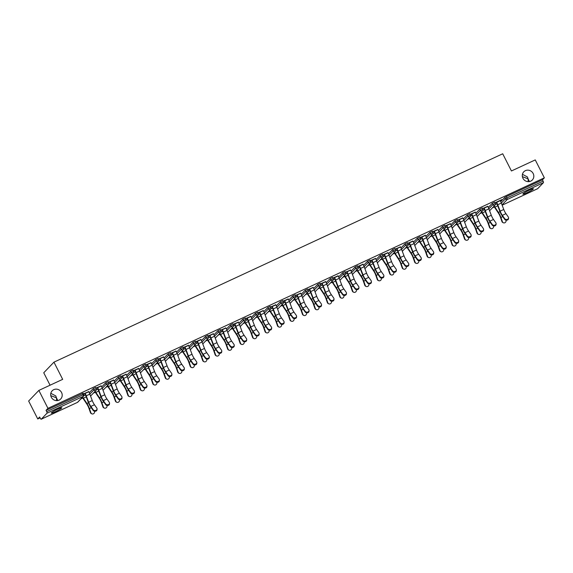 <?xml version="1.0" encoding="UTF-8"?>
<svg xmlns="http://www.w3.org/2000/svg" width="573" height="573" viewBox="0 0 573 573"><rect width="100%" height="100%" fill="white"/><g stroke="black" fill="none" stroke-linecap="round" stroke-linejoin="round"><path stroke-width="0.86" d="M529.416 181.555L528.07 178.833L528.184 181.648M522.941 178.275A5.909 5.601 43.9 0 0 532.317 179.994A5.909 5.601 43.9 0 0 533.169 173.519A5.909 5.601 43.9 0 0 523.794 171.8A5.909 5.601 43.9 0 0 522.941 178.275M57.809 400.548L56.455 397.827L56.569 400.642M51.326 397.268A5.909 5.601 43.9 0 0 60.702 398.987A5.909 5.601 43.9 0 0 61.555 392.519A5.909 5.601 43.9 0 0 52.179 390.793A5.909 5.601 43.9 0 0 51.326 397.268M50.775 395.649L56.455 397.827L55.81 395.95L50.825 393.307M522.39 176.656L528.07 178.833L527.425 176.957L522.44 174.314M55.223 411.794A5.909 0.652 153.1 0 0 61.798 407.761A5.909 0.652 153.1 0 0 57.837 409.079A5.909 0.652 153.1 0 0 51.255 413.112A5.909 0.652 153.1 0 0 55.223 411.794M526.838 192.8A5.909 0.652 153.1 0 0 533.413 188.768A5.909 0.652 153.1 0 0 529.452 190.078A5.909 0.652 153.1 0 0 522.87 194.118A5.909 0.652 153.1 0 0 526.838 192.8M50.059 385.214L43.749 372.772L53.955 362.157L502.707 153.779L511.431 170.969L535.254 159.91L544.35 177.838L542.438 179.829L506.231 196.639L506.897 197.95L543.104 181.14L542.438 179.829M37.746 418.956L39.659 416.972L40.318 418.283A1.382 0.415 -114.9 0 0 41.213 419.221A1.382 0.415 -114.9 0 0 41.249 419.192L47.029 413.183A1.382 0.415 -114.9 0 0 46.714 411.636L46.048 410.325L47.953 408.341L38.857 390.414L28.65 401.028L37.746 418.956L40.11 417.86M80.908 398.915L82.834 398.02M93.378 393.128L95.304 392.233M105.847 387.341L107.774 386.438M118.317 381.546L120.244 380.651M130.787 375.759L132.714 374.864M143.257 369.965L145.184 369.069M155.727 364.177L157.654 363.282M168.197 358.383L170.124 357.488M180.667 352.596L182.594 351.7M193.137 346.808L195.064 345.913M205.607 341.014L207.533 340.118M218.069 335.226L220.003 334.331M230.539 329.432L232.473 328.537M243.009 323.645L244.943 322.749M255.479 317.85L257.413 316.955M267.949 312.063L269.883 311.168M280.419 306.276L282.353 305.38M292.889 300.481L294.823 299.586M305.359 294.694L307.293 293.799M317.829 288.899L319.763 288.004M330.299 283.112L332.233 282.217M342.769 277.318L344.702 276.422M355.239 271.53L357.172 270.635M367.708 265.743L369.642 264.848M380.178 259.949L382.112 259.053M392.648 254.161L394.582 253.266M405.118 248.367L407.052 247.472M417.588 242.58L419.522 241.684M430.058 236.792L431.992 235.89M442.528 230.998L444.462 230.102M454.998 225.21L456.932 224.315M467.468 219.416L469.402 218.521M479.938 213.629L481.864 212.733M492.408 207.834L494.334 206.939M543.104 181.14A1.382 0.415 65.1 0 1 543.419 182.68L537.646 188.696A1.382 0.415 65.1 0 1 537.603 188.725A1.382 0.415 65.1 0 1 537.56 188.732M38.857 390.414L62.679 379.347L53.955 362.157M47.953 408.341L544.35 177.838M495.022 202.785L501.833 199.626M495.086 202.906L496.612 202.197M500.208 200.529L501.891 199.748M89.245 392.727L93.22 388.594L95.619 387.484M46.048 410.325L83.149 393.271M500.752 201.646L504.727 197.513L506.231 196.639M101.177 385.822L95.992 388.071M96.056 388.2L97.582 387.491M114.185 381.152L118.16 377.02L120.559 375.902M126.117 374.241L120.932 376.497M120.996 376.619L122.522 375.909M139.124 369.571L143.1 365.438L145.499 364.321M151.057 362.659L145.871 364.915M145.936 365.037L147.462 364.328M164.064 357.989L168.039 353.856L170.439 352.739M175.997 351.077L170.811 353.333M170.876 353.455L172.401 352.746M189.004 346.407L192.979 342.274L195.379 341.164M200.937 339.495L195.751 341.752M195.816 341.873L197.341 341.164M213.944 334.825L217.919 330.693L220.319 329.582M225.877 327.914L220.691 330.17M220.755 330.292L222.281 329.59M238.884 323.244L242.859 319.111L245.258 318.001M250.816 316.339L245.631 318.588M245.695 318.717L247.221 318.008M263.824 311.662L267.799 307.529L270.198 306.419M275.756 304.757L270.571 307.013M270.635 307.135L272.161 306.426M288.763 300.087L292.739 295.954L295.138 294.837M300.696 293.175L295.51 295.432M295.575 295.553L297.093 294.844M313.703 288.506L317.678 284.373L320.078 283.255M325.636 281.594L320.45 283.85M320.508 283.972L322.033 283.263M338.643 276.924L342.618 272.791L345.018 271.674M350.576 270.012L345.39 272.268M345.447 272.39L346.973 271.681M363.583 265.342L367.558 261.209L369.957 260.099M375.516 258.43L370.33 260.686M370.387 260.808L371.913 260.106M388.523 253.76L392.498 249.627L394.897 248.517M400.455 246.848L395.27 249.105M395.327 249.234L396.853 248.524M413.462 242.178L417.438 238.046L419.837 236.936M425.395 235.274L420.21 237.523M420.267 237.652L421.792 236.943M438.402 230.604L442.377 226.464L444.777 225.354M450.328 223.692L445.149 225.948M445.207 226.07L446.732 225.361M463.342 219.022L467.317 214.889L469.717 213.772M475.268 212.11L470.089 214.366M470.147 214.488L471.672 213.779M488.282 207.44L492.257 203.308L494.657 202.19M487.738 206.316L482.559 208.572M482.616 208.701L484.142 207.992M475.812 213.228L479.787 209.095L482.187 207.985M462.798 217.898L457.619 220.154M457.677 220.276L459.202 219.574M450.872 224.809L454.847 220.677L457.247 219.566M437.865 229.479L432.679 231.736M432.737 231.857L434.262 231.148M425.932 236.391L429.908 232.258L432.307 231.141M412.925 241.061L407.74 243.317M407.797 243.439L409.323 242.73M400.993 247.973L404.968 243.84L407.367 242.723M387.985 252.643L382.8 254.899M382.857 255.021L384.383 254.312M376.053 259.555L380.028 255.422L382.427 254.305M363.046 264.225L357.86 266.481M357.917 266.603L359.443 265.893M351.113 271.136L355.088 266.997L357.488 265.886M338.106 275.806L332.92 278.055M332.977 278.184L334.503 277.475M326.173 282.711L330.148 278.578L332.548 277.468M313.166 287.381L307.98 289.637M308.045 289.766L309.563 289.057M301.233 294.293L305.208 290.16L307.608 289.05M288.226 298.963L283.041 301.219M283.105 301.341L284.623 300.632M276.293 305.875L280.269 301.742L282.668 300.632M263.286 310.545L258.101 312.801M258.165 312.922L259.691 312.213M251.354 317.456L255.329 313.324L257.728 312.206M238.347 322.126L233.161 324.382M233.225 324.504L234.751 323.795M226.414 329.038L230.389 324.905L232.788 323.788M213.407 333.708L208.221 335.964M208.286 336.086L209.811 335.377M201.474 340.62L205.449 336.487L207.849 335.37M188.467 345.29L183.281 347.539M183.346 347.668L184.871 346.959M176.534 352.194L180.509 348.062L182.909 346.952M163.527 356.872L158.341 359.121M158.406 359.25L159.931 358.54M151.594 363.776L155.57 359.643L157.969 358.533M138.587 368.446L133.402 370.702M133.466 370.824L134.992 370.122M126.654 375.358L130.63 371.225L133.029 370.115M113.647 380.028L108.462 382.284M108.526 382.406L110.052 381.697M101.715 386.94L105.69 382.807L108.089 381.69M88.708 391.61L83.522 393.866M83.586 393.988L85.112 393.279M508.566 217.847L508.552 218.549A2.077 1.69 -178.9 0 1 506.998 220.147A2.077 1.69 -178.9 0 1 504.677 219.344L504.691 218.642A2.077 1.69 1.1 0 0 507.012 219.452A2.077 1.69 1.1 0 0 508.566 217.847A2.077 1.69 1.1 0 0 508.287 216.974L505.945 213.665A6.188 1.855 65.1 0 1 504.648 211.487A6.188 1.855 65.1 0 1 503.76 209.482L501.332 203.057A7.392 2.213 -114.9 0 0 500.279 200.657L500.15 200.407M504.691 218.642L502.349 215.341A6.188 1.855 65.1 0 1 501.053 213.163A6.188 1.855 65.1 0 1 500.165 211.151L497.736 204.726A7.392 2.213 -114.9 0 0 496.676 202.326L496.547 202.076M496.282 202.355L496.411 202.606A6.188 1.855 65.1 0 1 497.3 204.611L499.728 211.036A7.392 2.213 -114.9 0 0 500.788 213.435A7.392 2.213 -114.9 0 0 502.335 216.035L504.677 219.344M494.205 205.965A6.188 1.855 -114.9 0 0 494.9 207.111L498.417 212.397A7.392 2.213 65.1 0 1 499.685 214.581A7.392 2.213 65.1 0 1 500.931 217.496L502.399 221.708A2.077 1.884 112.9 0 0 503.395 222.79L502.922 222.589A2.077 1.884 -67.1 0 1 501.934 221.515L500.465 217.303A6.188 1.855 -114.9 0 0 499.42 214.861A6.188 1.855 -114.9 0 0 498.36 213.034L494.843 207.741A7.392 2.213 65.1 0 1 493.94 206.244M503.395 222.79A2.077 1.884 112.9 0 0 506.038 220.154M496.096 223.642L496.082 224.337A2.077 1.69 -178.9 0 1 494.528 225.934A2.077 1.69 -178.9 0 1 492.207 225.132L492.221 224.437A2.077 1.69 1.1 0 0 494.542 225.239A2.077 1.69 1.1 0 0 496.096 223.642A2.077 1.69 1.1 0 0 495.817 222.761L493.475 219.459A6.188 1.855 65.1 0 1 492.178 217.282A6.188 1.855 65.1 0 1 491.29 215.269L488.862 208.844A7.392 2.213 -114.9 0 0 487.809 206.445L487.68 206.194M492.221 224.437L489.879 221.128A6.188 1.855 65.1 0 1 488.583 218.95A6.188 1.855 65.1 0 1 487.695 216.945L485.267 210.513A7.392 2.213 -114.9 0 0 484.206 208.121L484.078 207.863M483.813 208.142L483.941 208.393A6.188 1.855 65.1 0 1 484.83 210.406L487.258 216.83A7.392 2.213 -114.9 0 0 488.318 219.23A7.392 2.213 -114.9 0 0 489.865 221.823L492.207 225.132M483.626 229.429L483.619 230.131A2.077 1.69 -178.9 0 1 482.058 231.728A2.077 1.69 -178.9 0 1 479.737 230.926L479.751 230.224A2.077 1.69 1.1 0 0 482.072 231.026A2.077 1.69 1.1 0 0 483.626 229.429A2.077 1.69 1.1 0 0 483.347 228.555L481.005 225.246A6.188 1.855 65.1 0 1 479.708 223.069A6.188 1.855 65.1 0 1 478.82 221.063L476.392 214.639A7.392 2.213 -114.9 0 0 475.339 212.239L475.21 211.989M479.751 230.224L477.409 226.915A6.188 1.855 65.1 0 1 476.113 224.745A6.188 1.855 65.1 0 1 475.225 222.732L472.797 216.308A7.392 2.213 -114.9 0 0 471.737 213.908L471.608 213.657M471.343 213.93L471.472 214.187A6.188 1.855 65.1 0 1 472.36 216.193L474.788 222.618A7.392 2.213 -114.9 0 0 475.848 225.017A7.392 2.213 -114.9 0 0 477.395 227.617L479.737 230.926M471.156 235.224L471.149 235.918A2.077 1.69 -178.9 0 1 469.588 237.516A2.077 1.69 -178.9 0 1 467.267 236.713L467.281 236.019A2.077 1.69 1.1 0 0 469.602 236.821A2.077 1.69 1.1 0 0 471.156 235.224A2.077 1.69 1.1 0 0 470.877 234.343L468.535 231.041A6.188 1.855 65.1 0 1 467.239 228.863A6.188 1.855 65.1 0 1 466.35 226.851L463.922 220.426A7.392 2.213 -114.9 0 0 462.869 218.026L462.74 217.776M467.281 236.019L464.939 232.71A6.188 1.855 65.1 0 1 463.643 230.532A6.188 1.855 65.1 0 1 462.755 228.527L460.327 222.095A7.392 2.213 -114.9 0 0 459.267 219.695L459.145 219.445M458.873 219.724L459.002 219.975A6.188 1.855 65.1 0 1 459.89 221.98L462.318 228.412A7.392 2.213 -114.9 0 0 463.378 230.804A7.392 2.213 -114.9 0 0 464.925 233.404L467.267 236.713M458.687 241.011L458.679 241.706A2.077 1.69 -178.9 0 1 457.118 243.31A2.077 1.69 -178.9 0 1 454.797 242.501L454.812 241.806A2.077 1.69 1.1 0 0 457.132 242.608A2.077 1.69 1.1 0 0 458.687 241.011A2.077 1.69 1.1 0 0 458.407 240.137L456.065 236.828A6.188 1.855 65.1 0 1 454.769 234.651A6.188 1.855 65.1 0 1 453.88 232.645L451.452 226.213A7.392 2.213 -114.9 0 0 450.399 223.821L450.271 223.563M454.812 241.806L452.469 238.497A6.188 1.855 65.1 0 1 451.173 236.32A6.188 1.855 65.1 0 1 450.285 234.314L447.857 227.889A7.392 2.213 -114.9 0 0 446.797 225.49L446.675 225.239M446.403 225.511L446.532 225.762A6.188 1.855 65.1 0 1 447.42 227.775L449.848 234.199A7.392 2.213 -114.9 0 0 450.908 236.599A7.392 2.213 -114.9 0 0 452.455 239.199L454.797 242.501M446.217 246.798L446.209 247.5A2.077 1.69 -178.9 0 1 444.648 249.097A2.077 1.69 -178.9 0 1 442.327 248.295L442.342 247.593A2.077 1.69 1.1 0 0 444.662 248.403A2.077 1.69 1.1 0 0 446.217 246.798A2.077 1.69 1.1 0 0 445.937 245.924L443.595 242.615A6.188 1.855 65.1 0 1 442.299 240.445A6.188 1.855 65.1 0 1 441.411 238.432L438.982 232.008A7.392 2.213 -114.9 0 0 437.93 229.608L437.801 229.358M442.342 247.593L440 244.291A6.188 1.855 65.1 0 1 438.703 242.114A6.188 1.855 65.1 0 1 437.815 240.101L435.387 233.677A7.392 2.213 -114.9 0 0 434.327 231.277L434.205 231.026M433.933 231.306L434.062 231.556A6.188 1.855 65.1 0 1 434.95 233.562L437.378 239.994A7.392 2.213 -114.9 0 0 438.438 242.386A7.392 2.213 -114.9 0 0 439.985 244.986L442.327 248.295M481.735 211.759A6.188 1.855 -114.9 0 0 482.43 212.898L485.947 218.191A7.392 2.213 65.1 0 1 487.215 220.376A7.392 2.213 65.1 0 1 488.461 223.291L489.929 227.502A2.077 1.884 112.9 0 0 490.925 228.577L490.452 228.383A2.077 1.884 -67.1 0 1 489.464 227.302L487.995 223.09A6.188 1.855 -114.9 0 0 486.95 220.648A6.188 1.855 -114.9 0 0 485.89 218.822L482.373 213.528A7.392 2.213 65.1 0 1 481.47 212.039M490.925 228.577A2.077 1.884 112.9 0 0 493.568 225.948M469.266 217.547A6.188 1.855 -114.9 0 0 469.96 218.685L473.477 223.979A7.392 2.213 65.1 0 1 474.745 226.163A7.392 2.213 65.1 0 1 475.991 229.078L477.459 233.29A2.077 1.884 112.9 0 0 478.455 234.371L477.982 234.171A2.077 1.884 -67.1 0 1 476.994 233.096L475.526 228.885A6.188 1.855 -114.9 0 0 474.48 226.442A6.188 1.855 -114.9 0 0 473.42 224.609L469.903 219.323A7.392 2.213 65.1 0 1 469 217.826M478.455 234.371A2.077 1.884 112.9 0 0 481.098 231.736M456.796 223.341A6.188 1.855 -114.9 0 0 457.49 224.48L461.007 229.773A7.392 2.213 65.1 0 1 462.275 231.958A7.392 2.213 65.1 0 1 463.521 234.873L464.997 239.084A2.077 1.884 112.9 0 0 465.985 240.159L465.512 239.965A2.077 1.884 -67.1 0 1 464.524 238.884L463.056 234.672A6.188 1.855 -114.9 0 0 462.01 232.23A6.188 1.855 -114.9 0 0 460.95 230.403L457.433 225.11A7.392 2.213 65.1 0 1 456.531 223.613M465.985 240.159A2.077 1.884 112.9 0 0 468.628 237.53M444.326 229.128A6.188 1.855 -114.9 0 0 445.02 230.267L448.537 235.56A7.392 2.213 65.1 0 1 449.805 237.745A7.392 2.213 65.1 0 1 451.051 240.66L452.527 244.872A2.077 1.884 112.9 0 0 453.515 245.953L453.042 245.753A2.077 1.884 -67.1 0 1 452.054 244.671L450.586 240.459A6.188 1.855 -114.9 0 0 449.54 238.024A6.188 1.855 -114.9 0 0 448.48 236.191L444.963 230.898A7.392 2.213 65.1 0 1 444.061 229.408M453.515 245.953A2.077 1.884 112.9 0 0 456.158 243.317M431.856 234.916A6.188 1.855 -114.9 0 0 432.551 236.062L436.067 241.355A7.392 2.213 65.1 0 1 437.335 243.532A7.392 2.213 65.1 0 1 438.581 246.447L440.057 250.659A2.077 1.884 112.9 0 0 441.045 251.74L440.573 251.547A2.077 1.884 -67.1 0 1 439.584 250.465L438.116 246.254A6.188 1.855 -114.9 0 0 437.07 243.811A6.188 1.855 -114.9 0 0 436.01 241.985L432.493 236.692A7.392 2.213 65.1 0 1 431.591 235.195M441.045 251.74A2.077 1.884 112.9 0 0 443.688 249.112M433.747 252.593L433.74 253.287A2.077 1.69 -178.9 0 1 432.185 254.892A2.077 1.69 -178.9 0 1 429.857 254.083L429.872 253.388A2.077 1.69 1.1 0 0 432.192 254.19A2.077 1.69 1.1 0 0 433.747 252.593A2.077 1.69 1.1 0 0 433.467 251.719L431.125 248.41A6.188 1.855 65.1 0 1 429.829 246.232A6.188 1.855 65.1 0 1 428.941 244.227L426.513 237.795A7.392 2.213 -114.9 0 0 425.46 235.403L425.331 235.145M429.872 253.388L427.53 250.079A6.188 1.855 65.1 0 1 426.233 247.901A6.188 1.855 65.1 0 1 425.345 245.896L422.917 239.471A7.392 2.213 -114.9 0 0 421.857 237.072L421.735 236.821M421.463 237.093L421.592 237.344A6.188 1.855 65.1 0 1 422.48 239.356L424.908 245.781A7.392 2.213 -114.9 0 0 425.968 248.181A7.392 2.213 -114.9 0 0 427.515 250.781L429.857 254.083M419.386 240.71A6.188 1.855 -114.9 0 0 420.081 241.849L423.597 247.142A7.392 2.213 65.1 0 1 424.865 249.327A7.392 2.213 65.1 0 1 426.111 252.242L427.587 256.453A2.077 1.884 112.9 0 0 428.575 257.535L428.103 257.334A2.077 1.884 -67.1 0 1 427.114 256.253L425.646 252.041A6.188 1.855 -114.9 0 0 424.6 249.599A6.188 1.855 -114.9 0 0 423.54 247.772L420.023 242.479A7.392 2.213 65.1 0 1 419.121 240.989M428.575 257.535A2.077 1.884 112.9 0 0 431.218 254.899M421.277 258.38L421.27 259.082A2.077 1.69 -178.9 0 1 419.715 260.679A2.077 1.69 -178.9 0 1 417.388 259.877L417.402 259.175A2.077 1.69 1.1 0 0 419.723 259.984A2.077 1.69 1.1 0 0 421.277 258.38A2.077 1.69 1.1 0 0 420.997 257.506L418.655 254.197A6.188 1.855 65.1 0 1 417.359 252.02A6.188 1.855 65.1 0 1 416.471 250.014L414.043 243.589A7.392 2.213 -114.9 0 0 412.99 241.19L412.861 240.939M417.402 259.175L415.06 255.873A6.188 1.855 65.1 0 1 413.763 253.696A6.188 1.855 65.1 0 1 412.875 251.683L410.447 245.258A7.392 2.213 -114.9 0 0 409.387 242.859L409.265 242.608M409 242.888L409.122 243.138A6.188 1.855 65.1 0 1 410.01 245.144L412.438 251.568A7.392 2.213 -114.9 0 0 413.498 253.968A7.392 2.213 -114.9 0 0 415.045 256.568L417.388 259.877M406.916 246.497A6.188 1.855 -114.9 0 0 407.611 247.643L411.128 252.929A7.392 2.213 65.1 0 1 412.395 255.114A7.392 2.213 65.1 0 1 413.642 258.029L415.117 262.241A2.077 1.884 112.9 0 0 416.105 263.322L415.64 263.122A2.077 1.884 -67.1 0 1 414.644 262.047L413.176 257.836A6.188 1.855 -114.9 0 0 412.13 255.393A6.188 1.855 -114.9 0 0 411.07 253.567L407.553 248.274A7.392 2.213 65.1 0 1 406.651 246.777M416.105 263.322A2.077 1.884 112.9 0 0 418.748 260.686M408.807 264.174L408.8 264.869A2.077 1.69 -178.9 0 1 407.245 266.466A2.077 1.69 -178.9 0 1 404.918 265.664L404.932 264.97A2.077 1.69 1.1 0 0 407.253 265.772A2.077 1.69 1.1 0 0 408.807 264.174A2.077 1.69 1.1 0 0 408.528 263.294L406.185 259.992A6.188 1.855 65.1 0 1 404.889 257.814A6.188 1.855 65.1 0 1 404.001 255.802L401.58 249.377A7.392 2.213 -114.9 0 0 400.52 246.977L400.391 246.727M404.932 264.97L402.59 261.66A6.188 1.855 65.1 0 1 401.293 259.483A6.188 1.855 65.1 0 1 400.405 257.478L397.977 251.046A7.392 2.213 -114.9 0 0 396.917 248.653L396.795 248.396M396.53 248.675L396.652 248.926A6.188 1.855 65.1 0 1 397.54 250.938L399.968 257.363A7.392 2.213 -114.9 0 0 401.028 259.762A7.392 2.213 -114.9 0 0 402.575 262.355L404.918 265.664M394.446 252.292A6.188 1.855 -114.9 0 0 395.141 253.431L398.658 258.724A7.392 2.213 65.1 0 1 399.925 260.908A7.392 2.213 65.1 0 1 401.172 263.824L402.647 268.035A2.077 1.884 112.9 0 0 403.636 269.109L403.17 268.916A2.077 1.884 -67.1 0 1 402.174 267.835L400.706 263.623A6.188 1.855 -114.9 0 0 399.66 261.181A6.188 1.855 -114.9 0 0 398.6 259.354L395.084 254.061A7.392 2.213 65.1 0 1 394.181 252.571M403.636 269.109A2.077 1.884 112.9 0 0 406.278 266.481M396.344 269.962L396.33 270.664A2.077 1.69 -178.9 0 1 394.776 272.261A2.077 1.69 -178.9 0 1 392.448 271.459L392.462 270.757A2.077 1.69 1.1 0 0 394.783 271.559A2.077 1.69 1.1 0 0 396.344 269.962A2.077 1.69 1.1 0 0 396.065 269.088L393.715 265.779A6.188 1.855 65.1 0 1 392.419 263.601A6.188 1.855 65.1 0 1 391.531 261.596L389.11 255.171A7.392 2.213 -114.9 0 0 388.05 252.772L387.921 252.521M392.462 270.757L390.12 267.448A6.188 1.855 65.1 0 1 388.823 265.27A6.188 1.855 65.1 0 1 387.935 263.265L385.507 256.84A7.392 2.213 -114.9 0 0 384.447 254.441L384.325 254.19M384.06 254.462L384.182 254.72A6.188 1.855 65.1 0 1 385.07 256.725L387.498 263.15A7.392 2.213 -114.9 0 0 388.558 265.55A7.392 2.213 -114.9 0 0 390.106 268.15L392.448 271.459M381.976 258.079A6.188 1.855 -114.9 0 0 382.671 259.218L386.188 264.511A7.392 2.213 65.1 0 1 387.455 266.696A7.392 2.213 65.1 0 1 388.702 269.611L390.177 273.822A2.077 1.884 112.9 0 0 391.166 274.904L390.7 274.703A2.077 1.884 -67.1 0 1 389.704 273.629L388.236 269.41A6.188 1.855 -114.9 0 0 387.19 266.975A6.188 1.855 -114.9 0 0 386.13 265.141L382.614 259.856A7.392 2.213 65.1 0 1 381.711 258.359M391.166 274.904A2.077 1.884 112.9 0 0 393.809 272.268M383.874 275.756L383.86 276.451A2.077 1.69 -178.9 0 1 382.306 278.048A2.077 1.69 -178.9 0 1 379.978 277.246L379.992 276.544A2.077 1.69 1.1 0 0 382.313 277.353A2.077 1.69 1.1 0 0 383.874 275.756A2.077 1.69 1.1 0 0 383.595 274.875L381.246 271.573A6.188 1.855 65.1 0 1 379.949 269.396A6.188 1.855 65.1 0 1 379.061 267.383L376.64 260.959A7.392 2.213 -114.9 0 0 375.58 258.559L375.451 258.308M379.992 276.544L377.65 273.242A6.188 1.855 65.1 0 1 376.354 271.065A6.188 1.855 65.1 0 1 375.465 269.059L373.037 262.627A7.392 2.213 -114.9 0 0 371.977 260.228L371.856 259.977M371.591 260.257L371.712 260.507A6.188 1.855 65.1 0 1 372.6 262.513L375.029 268.945A7.392 2.213 -114.9 0 0 376.089 271.337A7.392 2.213 -114.9 0 0 377.636 273.937L379.978 277.246M369.506 263.874A6.188 1.855 -114.9 0 0 370.201 265.013L373.718 270.306A7.392 2.213 65.1 0 1 374.986 272.49A7.392 2.213 65.1 0 1 376.232 275.398L377.707 279.617A2.077 1.884 112.9 0 0 378.696 280.691L378.23 280.498A2.077 1.884 -67.1 0 1 377.235 279.416L375.766 275.205A6.188 1.855 -114.9 0 0 374.721 272.762A6.188 1.855 -114.9 0 0 373.66 270.936L370.144 265.643A7.392 2.213 65.1 0 1 369.241 264.146M378.696 280.691A2.077 1.884 112.9 0 0 381.339 278.063M371.404 281.544L371.39 282.238A2.077 1.69 -178.9 0 1 369.836 283.843A2.077 1.69 -178.9 0 1 367.508 283.033L367.522 282.339A2.077 1.69 1.1 0 0 369.843 283.141A2.077 1.69 1.1 0 0 371.404 281.544A2.077 1.69 1.1 0 0 371.125 280.67L368.783 277.361A6.188 1.855 65.1 0 1 367.479 275.183A6.188 1.855 65.1 0 1 366.591 273.178L364.17 266.746A7.392 2.213 -114.9 0 0 363.11 264.354L362.981 264.096M367.522 282.339L365.18 279.03A6.188 1.855 65.1 0 1 363.884 276.852A6.188 1.855 65.1 0 1 362.996 274.847L360.567 268.422A7.392 2.213 -114.9 0 0 359.507 266.022L359.386 265.772M359.121 266.044L359.242 266.295A6.188 1.855 65.1 0 1 360.131 268.307L362.559 274.732A7.392 2.213 -114.9 0 0 363.619 277.131A7.392 2.213 -114.9 0 0 365.166 279.731L367.508 283.033M357.036 269.661A6.188 1.855 -114.9 0 0 357.731 270.8L361.248 276.093A7.392 2.213 65.1 0 1 362.516 278.277A7.392 2.213 65.1 0 1 363.762 281.193L365.237 285.404A2.077 1.884 112.9 0 0 366.226 286.486L365.76 286.285A2.077 1.884 -67.1 0 1 364.765 285.204L363.296 280.992A6.188 1.855 -114.9 0 0 362.251 278.557A6.188 1.855 -114.9 0 0 361.191 276.723L357.674 271.43A7.392 2.213 65.1 0 1 356.771 269.94M366.226 286.486A2.077 1.884 112.9 0 0 368.869 283.85M358.934 287.331L358.92 288.033A2.077 1.69 -178.9 0 1 357.366 289.63A2.077 1.69 -178.9 0 1 355.038 288.828L355.052 288.126A2.077 1.69 1.1 0 0 357.373 288.935A2.077 1.69 1.1 0 0 358.934 287.331A2.077 1.69 1.1 0 0 358.655 286.457L356.313 283.148A6.188 1.855 65.1 0 1 355.009 280.978A6.188 1.855 65.1 0 1 354.121 278.965L351.7 272.54A7.392 2.213 -114.9 0 0 350.64 270.141L350.511 269.89M355.052 288.126L352.71 284.824A6.188 1.855 65.1 0 1 351.414 282.647A6.188 1.855 65.1 0 1 350.526 280.634L348.098 274.209A7.392 2.213 -114.9 0 0 347.045 271.81L346.916 271.559M346.651 271.838L346.772 272.089A6.188 1.855 65.1 0 1 347.661 274.095L350.089 280.526A7.392 2.213 -114.9 0 0 351.149 282.919A7.392 2.213 -114.9 0 0 352.696 285.519L355.038 288.828M344.566 275.448A6.188 1.855 -114.9 0 0 345.261 276.594L348.778 281.887A7.392 2.213 65.1 0 1 350.046 284.065A7.392 2.213 65.1 0 1 351.292 286.98L352.767 291.191A2.077 1.884 112.9 0 0 353.756 292.273L353.29 292.08A2.077 1.884 -67.1 0 1 352.295 290.998L350.826 286.786A6.188 1.855 -114.9 0 0 349.781 284.344A6.188 1.855 -114.9 0 0 348.721 282.518L345.204 277.225A7.392 2.213 65.1 0 1 344.301 275.728M353.756 292.273A2.077 1.884 112.9 0 0 356.399 289.644M346.464 293.125L346.45 293.82A2.077 1.69 -178.9 0 1 344.896 295.424A2.077 1.69 -178.9 0 1 342.568 294.615L342.582 293.92A2.077 1.69 1.1 0 0 344.91 294.723A2.077 1.69 1.1 0 0 346.464 293.125A2.077 1.69 1.1 0 0 346.185 292.251L343.843 288.942A6.188 1.855 65.1 0 1 342.539 286.765A6.188 1.855 65.1 0 1 341.651 284.76L339.23 278.328A7.392 2.213 -114.9 0 0 338.17 275.935L338.041 275.677M342.582 293.92L340.24 290.611A6.188 1.855 65.1 0 1 338.944 288.434A6.188 1.855 65.1 0 1 338.056 286.428L335.628 280.004A7.392 2.213 -114.9 0 0 334.575 277.604L334.446 277.353M334.181 277.626L334.303 277.876A6.188 1.855 65.1 0 1 335.191 279.889L337.619 286.314A7.392 2.213 -114.9 0 0 338.679 288.713A7.392 2.213 -114.9 0 0 340.226 291.313L342.568 294.615M332.096 281.243A6.188 1.855 -114.9 0 0 332.791 282.382L336.308 287.675A7.392 2.213 65.1 0 1 337.576 289.859A7.392 2.213 65.1 0 1 338.822 292.774L340.298 296.986A2.077 1.884 112.9 0 0 341.286 298.067L340.82 297.867A2.077 1.884 -67.1 0 1 339.825 296.785L338.356 292.574A6.188 1.855 -114.9 0 0 337.311 290.131A6.188 1.855 -114.9 0 0 336.251 288.305L332.734 283.012A7.392 2.213 65.1 0 1 331.831 281.522M341.286 298.067A2.077 1.884 112.9 0 0 343.929 295.432M333.995 298.913L333.98 299.615A2.077 1.69 -178.9 0 1 332.426 301.212A2.077 1.69 -178.9 0 1 330.098 300.41L330.112 299.708A2.077 1.69 1.1 0 0 332.44 300.51A2.077 1.69 1.1 0 0 333.995 298.913A2.077 1.69 1.1 0 0 333.715 298.039L331.373 294.73A6.188 1.855 65.1 0 1 330.069 292.552A6.188 1.855 65.1 0 1 329.181 290.547L326.76 284.122A7.392 2.213 -114.9 0 0 325.7 281.723L325.571 281.472M330.112 299.708L327.77 296.399A6.188 1.855 65.1 0 1 326.474 294.228A6.188 1.855 65.1 0 1 325.586 292.216L323.158 285.791A7.392 2.213 -114.9 0 0 322.105 283.391L321.976 283.141M321.711 283.413L321.833 283.671A6.188 1.855 65.1 0 1 322.721 285.676L325.149 292.101A7.392 2.213 -114.9 0 0 326.209 294.501A7.392 2.213 -114.9 0 0 327.756 297.101L330.098 300.41M319.627 287.03A6.188 1.855 -114.9 0 0 320.321 288.176L323.838 293.462A7.392 2.213 65.1 0 1 325.106 295.647A7.392 2.213 65.1 0 1 326.352 298.562L327.828 302.773A2.077 1.884 112.9 0 0 328.816 303.855L328.35 303.654A2.077 1.884 -67.1 0 1 327.355 302.58L325.887 298.368A6.188 1.855 -114.9 0 0 324.841 295.926A6.188 1.855 -114.9 0 0 323.781 294.099L320.264 288.806A7.392 2.213 65.1 0 1 319.362 287.309M328.816 303.855A2.077 1.884 112.9 0 0 331.459 301.219M321.525 304.707L321.51 305.402A2.077 1.69 -178.9 0 1 319.956 306.999A2.077 1.69 -178.9 0 1 317.635 306.197L317.643 305.502A2.077 1.69 1.1 0 0 319.97 306.304A2.077 1.69 1.1 0 0 321.525 304.707A2.077 1.69 1.1 0 0 321.245 303.826L318.903 300.524A6.188 1.855 65.1 0 1 317.6 298.347A6.188 1.855 65.1 0 1 316.711 296.334L314.291 289.909A7.392 2.213 -114.9 0 0 313.23 287.51L313.102 287.259M317.643 305.502L315.3 302.193A6.188 1.855 65.1 0 1 314.004 300.016A6.188 1.855 65.1 0 1 313.116 298.01L310.688 291.578A7.392 2.213 -114.9 0 0 309.635 289.186L309.506 288.928M309.241 289.207L309.37 289.458A6.188 1.855 65.1 0 1 310.251 291.464L312.679 297.896A7.392 2.213 -114.9 0 0 313.739 300.295A7.392 2.213 -114.9 0 0 315.286 302.888L317.635 306.197M307.157 292.824A6.188 1.855 -114.9 0 0 307.851 293.963L311.368 299.256A7.392 2.213 65.1 0 1 312.636 301.441A7.392 2.213 65.1 0 1 313.882 304.356L315.358 308.568A2.077 1.884 112.9 0 0 316.346 309.642L315.881 309.449A2.077 1.884 -67.1 0 1 314.885 308.367L313.417 304.156A6.188 1.855 -114.9 0 0 312.371 301.713A6.188 1.855 -114.9 0 0 311.311 299.887L307.794 294.594A7.392 2.213 65.1 0 1 306.892 293.104M316.346 309.642A2.077 1.884 112.9 0 0 318.989 307.013M309.055 310.494L309.04 311.196A2.077 1.69 -178.9 0 1 307.486 312.794A2.077 1.69 -178.9 0 1 305.165 311.991L305.173 311.289A2.077 1.69 1.1 0 0 307.5 312.092A2.077 1.69 1.1 0 0 309.055 310.494A2.077 1.69 1.1 0 0 308.775 309.621L306.433 306.311A6.188 1.855 65.1 0 1 305.13 304.134A6.188 1.855 65.1 0 1 304.242 302.129L301.821 295.704A7.392 2.213 -114.9 0 0 300.761 293.304L300.632 293.054M305.173 311.289L302.831 307.98A6.188 1.855 65.1 0 1 301.534 305.803A6.188 1.855 65.1 0 1 300.646 303.797L298.218 297.373A7.392 2.213 -114.9 0 0 297.165 294.973L297.036 294.723M296.771 294.995L296.9 295.253A6.188 1.855 65.1 0 1 297.781 297.258L300.209 303.683A7.392 2.213 -114.9 0 0 301.269 306.082A7.392 2.213 -114.9 0 0 302.823 308.682L305.165 311.991M294.687 298.612A6.188 1.855 -114.9 0 0 295.382 299.751L298.898 305.044A7.392 2.213 65.1 0 1 300.166 307.228A7.392 2.213 65.1 0 1 301.412 310.143L302.888 314.355A2.077 1.884 112.9 0 0 303.876 315.437L303.411 315.236A2.077 1.884 -67.1 0 1 302.415 314.162L300.947 309.943A6.188 1.855 -114.9 0 0 299.901 307.508A6.188 1.855 -114.9 0 0 298.841 305.674L295.324 300.388A7.392 2.213 65.1 0 1 294.422 298.891M303.876 315.437A2.077 1.884 112.9 0 0 306.519 312.801M296.585 316.282L296.57 316.984A2.077 1.69 -178.9 0 1 295.016 318.581A2.077 1.69 -178.9 0 1 292.696 317.779L292.703 317.077A2.077 1.69 1.1 0 0 295.031 317.886A2.077 1.69 1.1 0 0 296.585 316.282A2.077 1.69 1.1 0 0 296.305 315.408L293.963 312.106A6.188 1.855 65.1 0 1 292.66 309.929A6.188 1.855 65.1 0 1 291.779 307.916L289.351 301.491A7.392 2.213 -114.9 0 0 288.291 299.092L288.162 298.841M292.703 317.077L290.361 313.775A6.188 1.855 65.1 0 1 289.064 311.597A6.188 1.855 65.1 0 1 288.176 309.585L285.748 303.16A7.392 2.213 -114.9 0 0 284.695 300.761L284.566 300.51M284.301 300.789L284.43 301.04A6.188 1.855 65.1 0 1 285.311 303.045L287.739 309.477A7.392 2.213 -114.9 0 0 288.799 311.87A7.392 2.213 -114.9 0 0 290.353 314.47L292.696 317.779M282.217 304.406A6.188 1.855 -114.9 0 0 282.912 305.545L286.428 310.838A7.392 2.213 65.1 0 1 287.696 313.023A7.392 2.213 65.1 0 1 288.942 315.931L290.418 320.149A2.077 1.884 112.9 0 0 291.406 321.224L290.941 321.03A2.077 1.884 -67.1 0 1 289.945 319.949L288.477 315.737A6.188 1.855 -114.9 0 0 287.431 313.295A6.188 1.855 -114.9 0 0 286.371 311.468L282.854 306.175A7.392 2.213 65.1 0 1 281.952 304.678M291.406 321.224A2.077 1.884 112.9 0 0 294.049 318.595M284.115 322.076L284.101 322.771A2.077 1.69 -178.9 0 1 282.546 324.375A2.077 1.69 -178.9 0 1 280.226 323.566L280.233 322.871A2.077 1.69 1.1 0 0 282.561 323.673A2.077 1.69 1.1 0 0 284.115 322.076A2.077 1.69 1.1 0 0 283.836 321.202L281.493 317.893A6.188 1.855 65.1 0 1 280.19 315.716A6.188 1.855 65.1 0 1 279.309 313.71L276.881 307.278A7.392 2.213 -114.9 0 0 275.821 304.886L275.692 304.628M280.233 322.871L277.891 319.562A6.188 1.855 65.1 0 1 276.594 317.385A6.188 1.855 65.1 0 1 275.706 315.379L273.278 308.954A7.392 2.213 -114.9 0 0 272.225 306.555L272.096 306.304M271.831 306.576L271.96 306.827A6.188 1.855 65.1 0 1 272.841 308.84L275.269 315.265A7.392 2.213 -114.9 0 0 276.329 317.664A7.392 2.213 -114.9 0 0 277.884 320.264L280.226 323.566M269.747 310.194A6.188 1.855 -114.9 0 0 270.442 311.332L273.958 316.625A7.392 2.213 65.1 0 1 275.226 318.81A7.392 2.213 65.1 0 1 276.473 321.725L277.948 325.937A2.077 1.884 112.9 0 0 278.936 327.018L278.471 326.818A2.077 1.884 -67.1 0 1 277.475 325.736L276.007 321.525A6.188 1.855 -114.9 0 0 274.961 319.089A6.188 1.855 -114.9 0 0 273.901 317.256L270.384 311.963A7.392 2.213 65.1 0 1 269.482 310.473M278.936 327.018A2.077 1.884 112.9 0 0 281.579 324.382M271.645 327.863L271.631 328.565A2.077 1.69 -178.9 0 1 270.076 330.163A2.077 1.69 -178.9 0 1 267.756 329.36L267.763 328.658A2.077 1.69 1.1 0 0 270.091 329.468A2.077 1.69 1.1 0 0 271.645 327.863A2.077 1.69 1.1 0 0 271.366 326.99L269.024 323.681A6.188 1.855 65.1 0 1 267.72 321.51A6.188 1.855 65.1 0 1 266.839 319.498L264.411 313.073A7.392 2.213 -114.9 0 0 263.351 310.673L263.222 310.423M267.763 328.658L265.421 325.357A6.188 1.855 65.1 0 1 264.124 323.179A6.188 1.855 65.1 0 1 263.236 321.166L260.808 314.742A7.392 2.213 -114.9 0 0 259.755 312.342L259.626 312.092M259.361 312.371L259.49 312.622A6.188 1.855 65.1 0 1 260.371 314.627L262.799 321.052A7.392 2.213 -114.9 0 0 263.859 323.451A7.392 2.213 -114.9 0 0 265.414 326.051L267.756 329.36M257.277 315.981A6.188 1.855 -114.9 0 0 257.972 317.127L261.489 322.42A7.392 2.213 65.1 0 1 262.756 324.597A7.392 2.213 65.1 0 1 264.003 327.512L265.478 331.724A2.077 1.884 112.9 0 0 266.466 332.806L266.001 332.612A2.077 1.884 -67.1 0 1 265.005 331.531L263.537 327.319A6.188 1.855 -114.9 0 0 262.491 324.877A6.188 1.855 -114.9 0 0 261.431 323.05L257.914 317.757A7.392 2.213 65.1 0 1 257.012 316.26M266.466 332.806A2.077 1.884 112.9 0 0 269.109 330.17M259.175 333.658L259.161 334.353A2.077 1.69 -178.9 0 1 257.606 335.957A2.077 1.69 -178.9 0 1 255.286 335.148L255.293 334.453A2.077 1.69 1.1 0 0 257.621 335.255A2.077 1.69 1.1 0 0 259.175 333.658A2.077 1.69 1.1 0 0 258.896 332.784L256.554 329.475A6.188 1.855 65.1 0 1 255.25 327.298A6.188 1.855 65.1 0 1 254.369 325.292L251.941 318.86A7.392 2.213 -114.9 0 0 250.881 316.461L250.752 316.21M255.293 334.453L252.951 331.144A6.188 1.855 65.1 0 1 251.654 328.966A6.188 1.855 65.1 0 1 250.766 326.961L248.338 320.529A7.392 2.213 -114.9 0 0 247.285 318.137L247.156 317.879M246.891 318.158L247.02 318.409A6.188 1.855 65.1 0 1 247.901 320.422L250.329 326.846A7.392 2.213 -114.9 0 0 251.389 329.246A7.392 2.213 -114.9 0 0 252.944 331.846L255.286 335.148M244.807 321.775A6.188 1.855 -114.9 0 0 245.502 322.914L249.026 328.207A7.392 2.213 65.1 0 1 250.286 330.392A7.392 2.213 65.1 0 1 251.533 333.307L253.008 337.518A2.077 1.884 112.9 0 0 253.997 338.6L253.531 338.399A2.077 1.884 -67.1 0 1 252.535 337.318L251.067 333.106A6.188 1.855 -114.9 0 0 250.021 330.664A6.188 1.855 -114.9 0 0 248.961 328.838L245.445 323.544A7.392 2.213 65.1 0 1 244.542 322.055M253.997 338.6A2.077 1.884 112.9 0 0 256.64 335.964M246.705 339.445L246.691 340.147A2.077 1.69 -178.9 0 1 245.137 341.744A2.077 1.69 -178.9 0 1 242.816 340.942L242.823 340.24A2.077 1.69 1.1 0 0 245.151 341.042A2.077 1.69 1.1 0 0 246.705 339.445A2.077 1.69 1.1 0 0 246.426 338.571L244.084 335.262A6.188 1.855 65.1 0 1 242.78 333.085A6.188 1.855 65.1 0 1 241.899 331.079L239.471 324.655A7.392 2.213 -114.9 0 0 238.411 322.255L238.282 322.005M242.823 340.24L240.481 336.931A6.188 1.855 65.1 0 1 239.185 334.761A6.188 1.855 65.1 0 1 238.296 332.748L235.875 326.324A7.392 2.213 -114.9 0 0 234.815 323.924L234.686 323.673M234.421 323.946L234.55 324.203A6.188 1.855 65.1 0 1 235.431 326.209L237.859 332.634A7.392 2.213 -114.9 0 0 238.92 335.033A7.392 2.213 -114.9 0 0 240.474 337.633L242.816 340.942M232.337 327.563A6.188 1.855 -114.9 0 0 233.032 328.709L236.556 333.995A7.392 2.213 65.1 0 1 237.816 336.179A7.392 2.213 65.1 0 1 239.063 339.094L240.538 343.306A2.077 1.884 112.9 0 0 241.527 344.387L241.061 344.187A2.077 1.884 -67.1 0 1 240.066 343.112L238.597 338.901A6.188 1.855 -114.9 0 0 237.551 336.458A6.188 1.855 -114.9 0 0 236.491 334.625L232.975 329.339A7.392 2.213 65.1 0 1 232.072 327.842M241.527 344.387A2.077 1.884 112.9 0 0 244.17 341.752M234.235 345.24L234.221 345.934A2.077 1.69 -178.9 0 1 232.667 347.532A2.077 1.69 -178.9 0 1 230.346 346.729L230.36 346.035A2.077 1.69 1.1 0 0 232.681 346.837A2.077 1.69 1.1 0 0 234.235 345.24A2.077 1.69 1.1 0 0 233.956 344.359L231.614 341.057A6.188 1.855 65.1 0 1 230.31 338.879A6.188 1.855 65.1 0 1 229.429 336.867L227.001 330.442A7.392 2.213 -114.9 0 0 225.941 328.043L225.812 327.792M230.36 346.035L228.011 342.726A6.188 1.855 65.1 0 1 226.715 340.548A6.188 1.855 65.1 0 1 225.826 338.543L223.406 332.111A7.392 2.213 -114.9 0 0 222.345 329.719L222.217 329.461M221.952 329.74L222.08 329.991A6.188 1.855 65.1 0 1 222.961 331.996L225.39 338.428A7.392 2.213 -114.9 0 0 226.45 340.828A7.392 2.213 -114.9 0 0 228.004 343.42L230.346 346.729M219.867 333.357A6.188 1.855 -114.9 0 0 220.562 334.496L224.086 339.789A7.392 2.213 65.1 0 1 225.347 341.974A7.392 2.213 65.1 0 1 226.593 344.889L228.068 349.1A2.077 1.884 112.9 0 0 229.057 350.175L228.591 349.981A2.077 1.884 -67.1 0 1 227.596 348.9L226.127 344.688A6.188 1.855 -114.9 0 0 225.082 342.246A6.188 1.855 -114.9 0 0 224.022 340.419L220.505 335.126A7.392 2.213 65.1 0 1 219.602 333.636M229.057 350.175A2.077 1.884 112.9 0 0 231.7 347.546M221.765 351.027L221.751 351.729A2.077 1.69 -178.9 0 1 220.197 353.326A2.077 1.69 -178.9 0 1 217.876 352.524L217.89 351.822A2.077 1.69 1.1 0 0 220.211 352.624A2.077 1.69 1.1 0 0 221.765 351.027A2.077 1.69 1.1 0 0 221.486 350.153L219.144 346.844A6.188 1.855 65.1 0 1 217.84 344.667A6.188 1.855 65.1 0 1 216.959 342.661L214.531 336.236A7.392 2.213 -114.9 0 0 213.471 333.837L213.342 333.586M217.89 351.822L215.548 348.513A6.188 1.855 65.1 0 1 214.245 346.336A6.188 1.855 65.1 0 1 213.357 344.33L210.936 337.905A7.392 2.213 -114.9 0 0 209.876 335.506L209.747 335.255M209.482 335.527L209.611 335.785A6.188 1.855 65.1 0 1 210.492 337.791L212.92 344.215A7.392 2.213 -114.9 0 0 213.98 346.615A7.392 2.213 -114.9 0 0 215.534 349.215L217.876 352.524M207.405 339.144A6.188 1.855 -114.9 0 0 208.092 340.283L211.616 345.576A7.392 2.213 65.1 0 1 212.877 347.761A7.392 2.213 65.1 0 1 214.123 350.676L215.598 354.888A2.077 1.884 112.9 0 0 216.587 355.969L216.121 355.769A2.077 1.884 -67.1 0 1 215.126 354.687L213.657 350.475A6.188 1.855 -114.9 0 0 212.612 348.04A6.188 1.855 -114.9 0 0 211.552 346.207L208.035 340.914A7.392 2.213 65.1 0 1 207.132 339.424M216.587 355.969A2.077 1.884 112.9 0 0 219.23 353.333M209.295 356.814L209.281 357.516A2.077 1.69 -178.9 0 1 207.727 359.113A2.077 1.69 -178.9 0 1 205.406 358.311L205.421 357.609A2.077 1.69 1.1 0 0 207.741 358.419A2.077 1.69 1.1 0 0 209.295 356.814A2.077 1.69 1.1 0 0 209.016 355.94L206.674 352.639A6.188 1.855 65.1 0 1 205.37 350.461A6.188 1.855 65.1 0 1 204.489 348.448L202.061 342.024A7.392 2.213 -114.9 0 0 201.001 339.624L200.872 339.374M205.421 357.609L203.078 354.307A6.188 1.855 65.1 0 1 201.775 352.13A6.188 1.855 65.1 0 1 200.887 350.117L198.466 343.693A7.392 2.213 -114.9 0 0 197.406 341.293L197.277 341.042M197.012 341.322L197.141 341.572A6.188 1.855 65.1 0 1 198.022 343.578L200.45 350.01A7.392 2.213 -114.9 0 0 201.51 352.402A7.392 2.213 -114.9 0 0 203.064 355.002L205.406 358.311M194.935 344.939A6.188 1.855 -114.9 0 0 195.622 346.078L199.146 351.371A7.392 2.213 65.1 0 1 200.407 353.555A7.392 2.213 65.1 0 1 201.653 356.463L203.129 360.675A2.077 1.884 112.9 0 0 204.117 361.756L203.651 361.563A2.077 1.884 -67.1 0 1 202.663 360.481L201.187 356.27A6.188 1.855 -114.9 0 0 200.142 353.828A6.188 1.855 -114.9 0 0 199.082 352.001L195.565 346.708A7.392 2.213 65.1 0 1 194.662 345.211M204.117 361.756A2.077 1.884 112.9 0 0 206.76 359.128M196.826 362.609L196.811 363.303A2.077 1.69 -178.9 0 1 195.257 364.908A2.077 1.69 -178.9 0 1 192.936 364.099L192.951 363.404A2.077 1.69 1.1 0 0 195.271 364.206A2.077 1.69 1.1 0 0 196.826 362.609A2.077 1.69 1.1 0 0 196.546 361.735L194.204 358.426A6.188 1.855 65.1 0 1 192.9 356.248A6.188 1.855 65.1 0 1 192.019 354.243L189.591 347.811A7.392 2.213 -114.9 0 0 188.531 345.419L188.402 345.161M192.951 363.404L190.608 360.095A6.188 1.855 65.1 0 1 189.305 357.917A6.188 1.855 65.1 0 1 188.417 355.912L185.996 349.487A7.392 2.213 -114.9 0 0 184.936 347.088L184.807 346.837M184.542 347.109L184.671 347.36A6.188 1.855 65.1 0 1 185.552 349.372L187.98 355.797A7.392 2.213 -114.9 0 0 189.04 358.197A7.392 2.213 -114.9 0 0 190.594 360.797L192.936 364.099M182.465 350.726A6.188 1.855 -114.9 0 0 183.152 351.865L186.676 357.158A7.392 2.213 65.1 0 1 187.937 359.343A7.392 2.213 65.1 0 1 189.183 362.258L190.659 366.469A2.077 1.884 112.9 0 0 191.647 367.551L191.181 367.35A2.077 1.884 -67.1 0 1 190.193 366.269L188.718 362.057A6.188 1.855 -114.9 0 0 187.672 359.615A6.188 1.855 -114.9 0 0 186.612 357.788L183.095 352.495A7.392 2.213 65.1 0 1 182.193 351.005M191.647 367.551A2.077 1.884 112.9 0 0 194.29 364.915M184.356 368.396L184.341 369.098A2.077 1.69 -178.9 0 1 182.787 370.695A2.077 1.69 -178.9 0 1 180.466 369.893L180.481 369.191A2.077 1.69 1.1 0 0 182.801 370A2.077 1.69 1.1 0 0 184.356 368.396A2.077 1.69 1.1 0 0 184.076 367.522L181.734 364.213A6.188 1.855 65.1 0 1 180.431 362.036A6.188 1.855 65.1 0 1 179.55 360.03L177.121 353.605A7.392 2.213 -114.9 0 0 176.061 351.206L175.932 350.955M180.481 369.191L178.139 365.889A6.188 1.855 65.1 0 1 176.835 363.712A6.188 1.855 65.1 0 1 175.947 361.699L173.526 355.274A7.392 2.213 -114.9 0 0 172.466 352.875L172.337 352.624M172.072 352.904L172.201 353.154A6.188 1.855 65.1 0 1 173.089 355.16L175.51 361.584A7.392 2.213 -114.9 0 0 176.57 363.984A7.392 2.213 -114.9 0 0 178.124 366.584L180.466 369.893M169.995 356.513A6.188 1.855 -114.9 0 0 170.682 357.659L174.206 362.953A7.392 2.213 65.1 0 1 175.467 365.13A7.392 2.213 65.1 0 1 176.713 368.045L178.189 372.257A2.077 1.884 112.9 0 0 179.177 373.338L178.712 373.138A2.077 1.884 -67.1 0 1 177.723 372.063L176.248 367.852A6.188 1.855 -114.9 0 0 175.202 365.409A6.188 1.855 -114.9 0 0 174.142 363.583L170.625 358.29A7.392 2.213 65.1 0 1 169.723 356.793M179.177 373.338A2.077 1.884 112.9 0 0 181.82 370.702M171.886 374.19L171.871 374.885A2.077 1.69 -178.9 0 1 170.317 376.49A2.077 1.69 -178.9 0 1 167.996 375.68L168.011 374.986A2.077 1.69 1.1 0 0 170.331 375.788A2.077 1.69 1.1 0 0 171.886 374.19A2.077 1.69 1.1 0 0 171.606 373.317L169.264 370.008A6.188 1.855 65.1 0 1 167.961 367.83A6.188 1.855 65.1 0 1 167.08 365.825L164.652 359.393A7.392 2.213 -114.9 0 0 163.592 356.993L163.463 356.743M168.011 374.986L165.669 371.676A6.188 1.855 65.1 0 1 164.365 369.499A6.188 1.855 65.1 0 1 163.477 367.494L161.056 361.062A7.392 2.213 -114.9 0 0 159.996 358.669L159.867 358.411M159.602 358.691L159.731 358.942A6.188 1.855 65.1 0 1 160.619 360.954L163.04 367.379A7.392 2.213 -114.9 0 0 164.1 369.778A7.392 2.213 -114.9 0 0 165.654 372.378L167.996 375.68M157.525 362.308A6.188 1.855 -114.9 0 0 158.212 363.447L161.736 368.74A7.392 2.213 65.1 0 1 162.997 370.924A7.392 2.213 65.1 0 1 164.243 373.84L165.719 378.051A2.077 1.884 112.9 0 0 166.707 379.125L166.242 378.932A2.077 1.884 -67.1 0 1 165.253 377.851L163.778 373.639A6.188 1.855 -114.9 0 0 162.732 371.197A6.188 1.855 -114.9 0 0 161.672 369.37L158.155 364.077A7.392 2.213 65.1 0 1 157.253 362.587M166.707 379.125A2.077 1.884 112.9 0 0 169.35 376.497M159.416 379.978L159.401 380.68A2.077 1.69 -178.9 0 1 157.847 382.277A2.077 1.69 -178.9 0 1 155.527 381.475L155.541 380.773A2.077 1.69 1.1 0 0 157.862 381.575A2.077 1.69 1.1 0 0 159.416 379.978A2.077 1.69 1.1 0 0 159.136 379.104L156.794 375.795A6.188 1.855 65.1 0 1 155.498 373.617A6.188 1.855 65.1 0 1 154.61 371.612L152.182 365.187A7.392 2.213 -114.9 0 0 151.122 362.788L150.993 362.537M155.541 380.773L153.199 377.464A6.188 1.855 65.1 0 1 151.895 375.294A6.188 1.855 65.1 0 1 151.007 373.281L148.586 366.856A7.392 2.213 -114.9 0 0 147.526 364.457L147.397 364.206M147.132 364.478L147.261 364.736A6.188 1.855 65.1 0 1 148.149 366.741L150.57 373.166A7.392 2.213 -114.9 0 0 151.63 375.566A7.392 2.213 -114.9 0 0 153.184 378.166L155.527 381.475M145.055 368.095A6.188 1.855 -114.9 0 0 145.743 369.241L149.267 374.527A7.392 2.213 65.1 0 1 150.527 376.712A7.392 2.213 65.1 0 1 151.773 379.627L153.249 383.838A2.077 1.884 112.9 0 0 154.237 384.92L153.772 384.719A2.077 1.884 -67.1 0 1 152.783 383.645L151.308 379.433A6.188 1.855 -114.9 0 0 150.262 376.991A6.188 1.855 -114.9 0 0 149.202 375.157L145.685 369.872A7.392 2.213 65.1 0 1 144.783 368.375M154.237 384.92A2.077 1.884 112.9 0 0 156.88 382.284M146.946 385.772L146.932 386.467A2.077 1.69 -178.9 0 1 145.377 388.064A2.077 1.69 -178.9 0 1 143.057 387.262L143.071 386.567A2.077 1.69 1.1 0 0 145.392 387.369A2.077 1.69 1.1 0 0 146.946 385.772A2.077 1.69 1.1 0 0 146.667 384.891L144.324 381.589A6.188 1.855 65.1 0 1 143.028 379.412A6.188 1.855 65.1 0 1 142.14 377.399L139.712 370.975A7.392 2.213 -114.9 0 0 138.652 368.575L138.523 368.324M143.071 386.567L140.729 383.258A6.188 1.855 65.1 0 1 139.425 381.081A6.188 1.855 65.1 0 1 138.544 379.075L136.116 372.643A7.392 2.213 -114.9 0 0 135.056 370.251L134.927 369.993M134.662 370.273L134.791 370.523A6.188 1.855 65.1 0 1 135.679 372.529L138.1 378.961A7.392 2.213 -114.9 0 0 139.16 381.36A7.392 2.213 -114.9 0 0 140.714 383.953L143.057 387.262M132.585 373.89A6.188 1.855 -114.9 0 0 133.273 375.029L136.797 380.322A7.392 2.213 65.1 0 1 138.057 382.506A7.392 2.213 65.1 0 1 139.303 385.421L140.779 389.633A2.077 1.884 112.9 0 0 141.767 390.707L141.302 390.514A2.077 1.884 -67.1 0 1 140.313 389.432L138.838 385.221A6.188 1.855 -114.9 0 0 137.792 382.778A6.188 1.855 -114.9 0 0 136.732 380.952L133.215 375.659A7.392 2.213 65.1 0 1 132.313 374.162M141.767 390.707A2.077 1.884 112.9 0 0 144.41 388.079M134.476 391.56L134.462 392.261A2.077 1.69 -178.9 0 1 132.907 393.859A2.077 1.69 -178.9 0 1 130.587 393.049L130.601 392.355A2.077 1.69 1.1 0 0 132.922 393.157A2.077 1.69 1.1 0 0 134.476 391.56A2.077 1.69 1.1 0 0 134.197 390.686L131.854 387.377A6.188 1.855 65.1 0 1 130.558 385.199A6.188 1.855 65.1 0 1 129.67 383.194L127.242 376.769A7.392 2.213 -114.9 0 0 126.182 374.37L126.053 374.119M130.601 392.355L128.259 389.046A6.188 1.855 65.1 0 1 126.955 386.868A6.188 1.855 65.1 0 1 126.074 384.863L123.646 378.438A7.392 2.213 -114.9 0 0 122.586 376.038L122.457 375.788M122.192 376.06L122.321 376.311A6.188 1.855 65.1 0 1 123.209 378.323L125.63 384.748A7.392 2.213 -114.9 0 0 126.69 387.147A7.392 2.213 -114.9 0 0 128.245 389.747L130.587 393.049M120.115 379.677A6.188 1.855 -114.9 0 0 120.803 380.816L124.327 386.109A7.392 2.213 65.1 0 1 125.587 388.293A7.392 2.213 65.1 0 1 126.834 391.209L128.309 395.42A2.077 1.884 112.9 0 0 129.297 396.502L128.832 396.301A2.077 1.884 -67.1 0 1 127.843 395.22L126.368 391.008A6.188 1.855 -114.9 0 0 125.322 388.573A6.188 1.855 -114.9 0 0 124.262 386.739L120.745 381.446A7.392 2.213 65.1 0 1 119.843 379.956M129.297 396.502A2.077 1.884 112.9 0 0 131.94 393.866M122.006 397.347L121.992 398.049A2.077 1.69 -178.9 0 1 120.437 399.646A2.077 1.69 -178.9 0 1 118.117 398.844L118.131 398.142A2.077 1.69 1.1 0 0 120.452 398.951A2.077 1.69 1.1 0 0 122.006 397.347A2.077 1.69 1.1 0 0 121.727 396.473L119.385 393.171A6.188 1.855 65.1 0 1 118.088 390.994A6.188 1.855 65.1 0 1 117.2 388.981L114.772 382.556A7.392 2.213 -114.9 0 0 113.712 380.157L113.583 379.906M118.131 398.142L115.789 394.84A6.188 1.855 65.1 0 1 114.485 392.663A6.188 1.855 65.1 0 1 113.604 390.65L111.176 384.225A7.392 2.213 -114.9 0 0 110.116 381.826L109.987 381.575M109.722 381.854L109.851 382.105A6.188 1.855 65.1 0 1 110.739 384.111L113.16 390.542A7.392 2.213 -114.9 0 0 114.22 392.935A7.392 2.213 -114.9 0 0 115.775 395.535L118.117 398.844M107.645 385.471A6.188 1.855 -114.9 0 0 108.333 386.61L111.857 391.903A7.392 2.213 65.1 0 1 113.117 394.081A7.392 2.213 65.1 0 1 114.364 396.996L115.839 401.207A2.077 1.884 112.9 0 0 116.828 402.289L116.362 402.096A2.077 1.884 -67.1 0 1 115.374 401.014L113.898 396.803A6.188 1.855 -114.9 0 0 112.852 394.36A6.188 1.855 -114.9 0 0 111.792 392.534L108.276 387.241A7.392 2.213 65.1 0 1 107.373 385.744M116.828 402.289A2.077 1.884 112.9 0 0 119.471 399.66M109.536 403.141L109.522 403.836A2.077 1.69 -178.9 0 1 107.968 405.44A2.077 1.69 -178.9 0 1 105.647 404.631L105.661 403.936A2.077 1.69 1.1 0 0 107.982 404.739A2.077 1.69 1.1 0 0 109.536 403.141A2.077 1.69 1.1 0 0 109.257 402.267L106.915 398.958A6.188 1.855 65.1 0 1 105.618 396.781A6.188 1.855 65.1 0 1 104.73 394.776L102.302 388.344A7.392 2.213 -114.9 0 0 101.242 385.951L101.113 385.693M105.661 403.936L103.319 400.627A6.188 1.855 65.1 0 1 102.015 398.45A6.188 1.855 65.1 0 1 101.135 396.444L98.706 390.02A7.392 2.213 -114.9 0 0 97.646 387.62L97.517 387.369M97.252 387.642L97.381 387.892A6.188 1.855 65.1 0 1 98.269 389.905L100.69 396.33A7.392 2.213 -114.9 0 0 101.75 398.729A7.392 2.213 -114.9 0 0 103.305 401.329L105.647 404.631M95.175 391.259A6.188 1.855 -114.9 0 0 95.87 392.398L99.387 397.691A7.392 2.213 65.1 0 1 100.647 399.875A7.392 2.213 65.1 0 1 101.894 402.79L103.369 407.002A2.077 1.884 112.9 0 0 104.358 408.083L103.892 407.883A2.077 1.884 -67.1 0 1 102.904 406.801L101.428 402.59A6.188 1.855 -114.9 0 0 100.382 400.147A6.188 1.855 -114.9 0 0 99.322 398.321L95.806 393.028A7.392 2.213 65.1 0 1 94.903 391.538M104.358 408.083A2.077 1.884 112.9 0 0 107.001 405.448M97.066 408.929L97.052 409.631A2.077 1.69 -178.9 0 1 95.498 411.228A2.077 1.69 -178.9 0 1 93.177 410.426L93.191 409.724A2.077 1.69 1.1 0 0 95.512 410.533A2.077 1.69 1.1 0 0 97.066 408.929A2.077 1.69 1.1 0 0 96.787 408.055L94.445 404.746A6.188 1.855 65.1 0 1 93.148 402.568A6.188 1.855 65.1 0 1 92.26 400.563L89.832 394.138A7.392 2.213 -114.9 0 0 88.772 391.739L88.643 391.488M93.191 409.724L90.849 406.422A6.188 1.855 65.1 0 1 89.546 404.244A6.188 1.855 65.1 0 1 88.665 402.232L86.237 395.807A7.392 2.213 -114.9 0 0 85.176 393.407L85.048 393.157M84.783 393.436L84.911 393.687A6.188 1.855 65.1 0 1 85.8 395.692L88.221 402.117A7.392 2.213 -114.9 0 0 89.281 404.517A7.392 2.213 -114.9 0 0 90.835 407.117L93.177 410.426M82.705 397.046A6.188 1.855 -114.9 0 0 83.4 398.192L86.917 403.478A7.392 2.213 65.1 0 1 88.178 405.663A7.392 2.213 65.1 0 1 89.424 408.578L90.899 412.789A2.077 1.884 112.9 0 0 91.888 413.871L91.422 413.67A2.077 1.884 -67.1 0 1 90.434 412.596L88.958 408.384A6.188 1.855 -114.9 0 0 87.913 405.942A6.188 1.855 -114.9 0 0 86.852 404.115L83.336 398.822A7.392 2.213 65.1 0 1 82.433 397.325M91.888 413.871A2.077 1.884 112.9 0 0 94.531 411.235M543.419 182.68L507.212 199.497L502.027 204.89M502.134 205.177L537.646 188.696M497.736 204.726L501.332 203.057L505.393 198.824L506.897 197.95A1.382 0.415 65.1 0 1 507.212 199.497A1.382 1.311 -136.1 0 1 505.393 198.824L504.727 197.513M41.249 419.192L77.462 402.382L83.235 396.366L47.029 413.183M46.714 411.636L82.92 394.818L82.254 393.515M77.376 402.418A1.382 0.415 -114.9 0 0 77.419 402.411A1.382 0.415 -114.9 0 0 77.462 402.382A1.382 1.311 43.9 0 0 77.835 402.11L83.615 396.101A1.382 1.311 43.9 0 1 83.235 396.366A1.382 0.415 -114.9 0 0 82.92 394.818L83.816 394.582M488.862 208.837L492.923 204.618A1.382 1.311 -136.1 0 0 494.743 205.284A1.382 1.311 43.9 0 0 495.115 205.019A1.382 1.382 0 0 0 495.351 203.429L495.316 203.501M492.257 203.308L492.923 204.618L495.351 203.429L494.692 202.126M472.797 216.308L476.392 214.639L480.453 210.406L479.787 209.095M460.327 222.095L463.922 220.426L467.983 216.2L467.317 214.889M451.452 226.206L455.514 221.987L454.847 220.677M435.387 233.677L438.982 232.008L443.044 227.775L442.377 226.464M422.917 239.471L426.513 237.795L430.574 233.569L429.908 232.258M410.447 245.258L414.043 243.589L418.104 239.356L417.438 238.046M397.977 251.046L401.58 249.377L405.634 245.151L404.968 243.84M385.507 256.84L389.11 255.171L393.164 250.938L392.498 249.627M373.037 262.627L376.64 260.959L380.694 256.733L380.028 255.422M360.567 268.422L364.17 266.746L368.224 262.52L367.558 261.209M351.693 272.533L355.754 268.307L355.088 266.997M335.628 280.004L339.23 278.328L343.284 274.102L342.618 272.791M326.753 284.108L330.814 279.889L330.148 278.578M310.688 291.578L314.291 289.909L318.344 285.683L317.678 284.373M298.218 297.373L301.821 295.704L305.875 291.471L305.208 290.16M289.344 301.484L293.405 297.258L292.739 295.954M273.278 308.954L276.881 307.278L280.935 303.053L280.269 301.742M260.808 314.742L264.411 313.073L268.465 308.84L267.799 307.529M251.934 318.853L255.995 314.634L255.329 313.324M235.875 326.324L239.471 324.655L243.525 320.422L242.859 319.111M226.994 330.435L231.055 326.216L230.389 324.905M214.524 336.222L218.585 332.003L217.919 330.693M198.466 343.693L202.061 342.024L206.115 337.791L205.449 336.487M185.996 349.487L189.591 347.811L193.645 343.585L192.979 342.274M173.526 355.274L177.121 353.605L181.175 349.372L180.509 348.062M164.644 359.386L168.706 355.167L168.039 353.856M148.586 366.856L152.182 365.187L156.236 360.954L155.57 359.643M136.116 372.643L139.712 370.975L143.766 366.749L143.1 365.438M127.235 376.755L131.296 372.536L130.63 371.225M111.176 384.225L114.772 382.556L118.826 378.323L118.16 377.02M102.295 388.336L106.356 384.118L105.69 382.807M89.825 394.131L93.886 389.905L93.22 388.594M482.222 207.913L482.881 209.224L480.453 210.406A1.382 1.311 -136.1 0 0 482.273 211.079A1.382 1.311 43.9 0 0 482.645 210.807A1.382 1.382 0 0 0 482.881 209.224L482.846 209.295M469.753 213.7L470.412 215.011L467.983 216.2A1.382 1.311 -136.1 0 0 469.803 216.866A1.382 1.311 43.9 0 0 470.175 216.601A1.382 1.382 0 0 0 470.412 215.011L470.376 215.083M457.283 219.495L457.942 220.806L455.514 221.987A1.382 1.311 -136.1 0 0 457.333 222.661A1.382 1.311 43.9 0 0 457.705 222.388A1.382 1.382 0 0 0 457.942 220.806L457.906 220.87M444.813 225.282L445.479 226.593L443.044 227.775A1.382 1.311 -136.1 0 0 444.863 228.448A1.382 1.311 43.9 0 0 445.235 228.183A1.382 1.382 0 0 0 445.479 226.593L445.436 226.664M432.343 231.077L433.009 232.387L430.574 233.569A1.382 1.311 -136.1 0 0 432.393 234.242A1.382 1.311 43.9 0 0 432.765 233.97A1.382 1.382 0 0 0 433.009 232.387L432.966 232.452M419.873 236.864L420.539 238.175L418.104 239.356A1.382 1.311 -136.1 0 0 419.923 240.03A1.382 1.311 43.9 0 0 420.296 239.765A1.382 1.382 0 0 0 420.539 238.175L420.496 238.246M407.403 242.658L408.069 243.962L405.634 245.151A1.382 1.311 -136.1 0 0 407.453 245.817A1.382 1.311 43.9 0 0 407.826 245.552A1.382 1.382 0 0 0 408.069 243.962L408.026 244.034M394.933 248.446L395.599 249.756L393.164 250.938A1.382 1.311 -136.1 0 0 394.983 251.611A1.382 1.311 43.9 0 0 395.356 251.339A1.382 1.382 0 0 0 395.599 249.756L395.556 249.828M382.463 254.233L383.129 255.544L380.694 256.733A1.382 1.311 -136.1 0 0 382.513 257.399A1.382 1.311 43.9 0 0 382.893 257.134A1.382 1.382 0 0 0 383.129 255.544L383.086 255.615M369.993 260.027L370.659 261.338L368.224 262.52A1.382 1.311 -136.1 0 0 370.043 263.193A1.382 1.311 43.9 0 0 370.423 262.921A1.382 1.382 0 0 0 370.659 261.338L370.616 261.403M357.523 265.815L358.189 267.125L355.754 268.307A1.382 1.311 -136.1 0 0 357.573 268.981A1.382 1.311 43.9 0 0 357.953 268.716A1.382 1.382 0 0 0 358.189 267.125L358.154 267.197M345.053 271.609L345.72 272.92L343.284 274.102A1.382 1.311 -136.1 0 0 345.104 274.775A1.382 1.311 43.9 0 0 345.483 274.503A1.382 1.382 0 0 0 345.72 272.92L345.684 272.984M332.584 277.396L333.25 278.707L330.814 279.889A1.382 1.311 -136.1 0 0 332.634 280.562A1.382 1.311 43.9 0 0 333.013 280.297A1.382 1.382 0 0 0 333.25 278.707L333.214 278.779M320.114 283.184L320.78 284.495L318.344 285.683A1.382 1.311 -136.1 0 0 320.164 286.35A1.382 1.311 43.9 0 0 320.543 286.085A1.382 1.382 0 0 0 320.78 284.495L320.744 284.566M307.644 288.978L308.31 290.289L305.875 291.471A1.382 1.311 -136.1 0 0 307.694 292.144A1.382 1.311 43.9 0 0 308.073 291.872A1.382 1.382 0 0 0 308.31 290.289L308.274 290.361M295.174 294.766L295.84 296.076L293.405 297.258A1.382 1.311 -136.1 0 0 295.224 297.931A1.382 1.311 43.9 0 0 295.604 297.666A1.382 1.382 0 0 0 295.84 296.076L295.804 296.148M282.704 300.56L283.37 301.871L280.935 303.053A1.382 1.311 -136.1 0 0 282.754 303.726A1.382 1.311 43.9 0 0 283.134 303.454A1.382 1.382 0 0 0 283.37 301.871L283.334 301.935M270.234 306.347L270.9 307.658L268.465 308.84A1.382 1.311 -136.1 0 0 270.284 309.513A1.382 1.311 43.9 0 0 270.664 309.248A1.382 1.382 0 0 0 270.9 307.658L270.864 307.73M257.764 312.142L258.43 313.445L255.995 314.634A1.382 1.311 -136.1 0 0 257.814 315.3A1.382 1.311 43.9 0 0 258.194 315.035A1.382 1.382 0 0 0 258.43 313.445L258.394 313.517M245.294 317.929L245.96 319.24L243.525 320.422A1.382 1.311 -136.1 0 0 245.344 321.095A1.382 1.311 43.9 0 0 245.724 320.83A1.382 1.382 0 0 0 245.96 319.24L245.924 319.311M232.824 323.716L233.49 325.027L231.055 326.216A1.382 1.311 -136.1 0 0 232.874 326.882A1.382 1.311 43.9 0 0 233.254 326.617A1.382 1.382 0 0 0 233.49 325.027L233.455 325.099M220.354 329.511L221.02 330.822L218.585 332.003A1.382 1.311 -136.1 0 0 220.404 332.677A1.382 1.311 43.9 0 0 220.784 332.404A1.382 1.382 0 0 0 221.02 330.822L220.985 330.893M207.884 335.298L208.551 336.609L206.115 337.791A1.382 1.311 -136.1 0 0 207.935 338.464A1.382 1.311 43.9 0 0 208.314 338.199A1.382 1.382 0 0 0 208.551 336.609L208.515 336.68M195.414 341.093L196.081 342.403L193.645 343.585A1.382 1.311 -136.1 0 0 195.465 344.258A1.382 1.311 43.9 0 0 195.844 343.986A1.382 1.382 0 0 0 196.081 342.403L196.045 342.468M182.945 346.88L183.611 348.191L181.175 349.372A1.382 1.311 -136.1 0 0 182.995 350.046A1.382 1.311 43.9 0 0 183.374 349.781A1.382 1.382 0 0 0 183.611 348.191L183.575 348.262M170.475 352.674L171.141 353.978L168.706 355.167A1.382 1.311 -136.1 0 0 170.525 355.833A1.382 1.311 43.9 0 0 170.904 355.568A1.382 1.382 0 0 0 171.141 353.978L171.105 354.05M158.005 358.462L158.671 359.772L156.236 360.954A1.382 1.311 -136.1 0 0 158.055 361.627A1.382 1.311 43.9 0 0 158.435 361.355A1.382 1.382 0 0 0 158.671 359.772L158.635 359.844M145.535 364.249L146.201 365.56L143.766 366.749A1.382 1.311 -136.1 0 0 145.585 367.415A1.382 1.311 43.9 0 0 145.965 367.15A1.382 1.382 0 0 0 146.201 365.56L146.165 365.631M133.065 370.043L133.731 371.354L131.296 372.536A1.382 1.311 -136.1 0 0 133.115 373.209A1.382 1.311 43.9 0 0 133.495 372.937A1.382 1.382 0 0 0 133.731 371.354L133.695 371.426M120.595 375.831L121.261 377.141L118.826 378.323A1.382 1.311 -136.1 0 0 120.645 378.997A1.382 1.311 43.9 0 0 121.025 378.732A1.382 1.382 0 0 0 121.261 377.141L121.225 377.213M108.125 381.625L108.791 382.936L106.356 384.118A1.382 1.311 -136.1 0 0 108.175 384.791A1.382 1.311 43.9 0 0 108.555 384.519A1.382 1.382 0 0 0 108.791 382.936L108.755 383M95.655 387.412L96.321 388.723L93.886 389.905A1.382 1.311 -136.1 0 0 95.705 390.578A1.382 1.311 43.9 0 0 96.085 390.313A1.382 1.382 0 0 0 96.321 388.723L96.285 388.795M500.165 211.151L503.76 209.482M502.349 215.341L505.945 213.665M496.676 202.326L500.279 200.657M502.765 216.644L500.931 217.496M501.934 221.515L502.399 221.708M496.984 203.823L495.416 204.547M497.744 205.786L494.9 207.111M499.978 211.673L498.417 212.397M487.695 216.945L491.29 215.269M489.879 221.128L493.475 219.459M485.267 210.513L488.862 208.844M484.206 208.121L487.809 206.445M475.225 222.732L478.82 221.063M477.409 226.915L481.005 225.246M471.737 213.908L475.339 212.239M462.755 228.527L466.35 226.851M464.939 232.71L468.535 231.041M459.267 219.695L462.869 218.026M450.285 234.314L453.88 232.645M452.469 238.497L456.065 236.828M447.857 227.889L451.452 226.213M446.797 225.49L450.399 223.821M437.815 240.101L441.411 238.432M440 244.291L443.595 242.615M434.327 231.277L437.93 229.608M490.295 222.439L488.461 223.291M489.464 227.302L489.929 227.502M484.514 209.611L482.946 210.341M485.274 211.58L482.43 212.898M487.508 217.468L485.947 218.191M477.832 228.226L475.991 229.078M476.994 233.096L477.459 233.29M472.045 215.405L470.476 216.128M472.804 217.368L469.96 218.685M475.038 223.255L473.477 223.979M465.362 234.013L463.521 234.873M464.524 238.884L464.997 239.084M459.575 221.192L458.006 221.923M460.334 223.162L457.49 224.48M462.569 229.05L461.007 229.773M452.892 239.808L451.051 240.66M452.054 244.671L452.527 244.872M447.105 226.98L445.536 227.71M447.864 228.949L445.02 230.267M450.099 234.837L448.537 235.56M440.422 245.595L438.581 246.447M439.584 250.465L440.057 250.659M434.635 232.774L433.066 233.498M435.394 234.737L432.551 236.062M437.629 240.624L436.067 241.355M425.345 245.896L428.941 244.227M427.53 250.079L431.125 248.41M421.857 237.072L425.46 235.403M427.952 251.389L426.111 252.242M427.114 256.253L427.587 256.453M422.165 238.561L420.596 239.292M422.924 240.531L420.081 241.849M425.159 246.419L423.597 247.142M412.875 251.683L416.471 250.014M415.06 255.873L418.655 254.197M409.387 242.859L412.99 241.19M415.482 257.177L413.642 258.029M414.644 262.047L415.117 262.241M409.695 244.356L408.126 245.079M410.454 246.318L407.611 247.643M412.689 252.206L411.128 252.929M400.405 257.478L404.001 255.802M402.59 261.66L406.185 259.992M396.917 248.653L400.52 246.977M403.012 262.971L401.172 263.824M402.174 267.835L402.647 268.035M397.225 250.143L395.656 250.874M397.984 252.113L395.141 253.431M400.219 258L398.658 258.724M387.935 263.265L391.531 261.596M390.12 267.448L393.715 265.779M384.447 254.441L388.05 252.772M390.542 268.758L388.702 269.611M389.704 273.629L390.177 273.822M384.755 255.938L383.187 256.661M385.514 257.9L382.671 259.218M387.749 263.788L386.188 264.511M375.465 269.059L379.061 267.383M377.65 273.242L381.246 271.573M371.977 260.228L375.58 258.559M378.073 274.546L376.232 275.398M377.235 279.416L377.707 279.617M372.285 261.725L370.717 262.448M373.044 263.695L370.201 265.013M375.279 269.582L373.718 270.306M362.996 274.847L366.591 273.178M365.18 279.03L368.783 277.361M359.507 266.022L363.11 264.354M365.603 280.34L363.762 281.193M364.765 285.204L365.237 285.404M359.815 267.512L358.247 268.243M360.575 269.482L357.731 270.8M362.809 275.369L361.248 276.093M350.526 280.634L354.121 278.965M352.71 284.824L356.313 283.148M348.098 274.209L351.7 272.54M347.045 271.81L350.64 270.141M353.133 286.128L351.292 286.98M352.295 290.998L352.767 291.191M347.345 273.307L345.777 274.03M348.105 275.269L345.261 276.594M350.339 281.157L348.778 281.887M338.056 286.428L341.651 284.76M340.24 290.611L343.843 288.942M334.575 277.604L338.17 275.935M340.663 291.922L338.822 292.774M339.825 296.785L340.298 296.986M334.876 279.094L333.307 279.825M335.635 281.064L332.791 282.382M337.869 286.951L336.308 287.675M325.586 292.216L329.181 290.547M327.77 296.399L331.373 294.73M323.158 285.791L326.76 284.122M322.105 283.391L325.7 281.723M328.193 297.709L326.352 298.562M327.355 302.58L327.828 302.773M322.406 284.888L320.837 285.612M323.165 286.851L320.321 288.176M325.4 292.739L323.838 293.462M313.116 298.01L316.711 296.334M315.3 302.193L318.903 300.524M309.635 289.186L313.23 287.51M315.723 303.497L313.882 304.356M314.885 308.367L315.358 308.568M309.936 290.676L308.367 291.406M310.695 292.645L307.851 293.963M312.93 298.533L311.368 299.256M300.646 303.797L304.242 302.129M302.831 307.98L306.433 306.311M297.165 294.973L300.761 293.304M303.253 309.291L301.412 310.143M302.415 314.162L302.888 314.355M297.466 296.463L295.897 297.194M298.225 298.433L295.382 299.751M300.46 304.32L298.898 305.044M288.176 309.585L291.779 307.916M290.361 313.775L293.963 312.106M285.748 303.16L289.351 301.491M284.695 300.761L288.291 299.092M290.783 315.078L288.942 315.931M289.945 319.949L290.418 320.149M284.996 302.258L283.427 302.981M285.755 304.22L282.912 305.545M287.99 310.115L286.428 310.838M275.706 315.379L279.309 313.71M277.891 319.562L281.493 317.893M272.225 306.555L275.821 304.886M278.313 320.873L276.473 321.725M277.475 325.736L277.948 325.937M272.526 308.045L270.957 308.775M273.285 310.014L270.442 311.332M275.52 315.902L273.958 316.625M263.236 321.166L266.839 319.498M265.421 325.357L269.024 323.681M259.755 312.342L263.351 310.673M265.843 326.66L264.003 327.512M265.005 331.531L265.478 331.724M260.056 313.839L258.487 314.563M260.815 315.802L257.972 317.127M263.05 321.689L261.489 322.42M250.766 326.961L254.369 325.292M252.951 331.144L256.554 329.475M248.338 320.529L251.941 318.86M247.285 318.137L250.881 316.461M253.373 332.455L251.533 333.307M252.535 337.318L253.008 337.518M247.586 319.627L246.018 320.357M248.345 321.596L245.502 322.914M250.58 327.484L249.026 328.207M238.296 332.748L241.899 331.079M240.481 336.931L244.084 335.262M234.815 323.924L238.411 322.255M240.904 338.242L239.063 339.094M240.066 343.112L240.538 343.306M235.116 325.421L233.548 326.144M235.875 327.384L233.032 328.709M238.11 333.271L236.556 333.995M225.826 338.543L229.429 336.867M228.011 342.726L231.614 341.057M223.406 332.111L227.001 330.442M222.345 329.719L225.941 328.043M228.434 344.029L226.593 344.889M227.596 348.9L228.068 349.1M222.646 331.208L221.078 331.939M223.406 333.178L220.562 334.496M225.64 339.066L224.086 339.789M213.357 344.33L216.959 342.661M215.548 348.513L219.144 346.844M210.936 337.905L214.531 336.236M209.876 335.506L213.471 333.837M215.964 349.824L214.123 350.676M215.126 354.687L215.598 354.888M210.176 336.996L208.608 337.726M210.936 338.965L208.092 340.283M213.17 344.853L211.616 345.576M200.887 350.117L204.489 348.448M203.078 354.307L206.674 352.639M197.406 341.293L201.001 339.624M203.494 355.611L201.653 356.463M202.663 360.481L203.129 360.675M197.706 342.79L196.138 343.514M198.466 344.753L195.622 346.078M200.7 350.647L199.146 351.371M188.417 355.912L192.019 354.243M190.608 360.095L194.204 358.426M184.936 347.088L188.531 345.419M191.024 361.405L189.183 362.258M190.193 366.269L190.659 366.469M185.237 348.577L183.668 349.308M185.996 350.547L183.152 351.865M188.231 356.435L186.676 357.158M175.947 361.699L179.55 360.03M178.139 365.889L181.734 364.213M172.466 352.875L176.061 351.206M178.554 367.193L176.713 368.045M177.723 372.063L178.189 372.257M172.767 354.372L171.198 355.095M173.526 356.334L170.682 357.659M175.761 362.222L174.206 362.953M163.477 367.494L167.08 365.825M165.669 371.676L169.264 370.008M161.056 361.062L164.652 359.393M159.996 358.669L163.592 356.993M166.084 372.987L164.243 373.84M165.253 377.851L165.719 378.051M160.297 360.159L158.728 360.89M161.063 362.129L158.212 363.447M163.291 368.016L161.736 368.74M151.007 373.281L154.61 371.612M153.199 377.464L156.794 375.795M147.526 364.457L151.122 362.788M153.614 378.774L151.773 379.627M152.783 383.645L153.249 383.838M147.827 365.954L146.258 366.677M148.593 367.916L145.743 369.241M150.821 373.804L149.267 374.527M138.544 379.075L142.14 377.399M140.729 383.258L144.324 381.589M135.056 370.251L138.652 368.575M141.144 384.562L139.303 385.421M140.313 389.432L140.779 389.633M135.357 371.741L133.788 372.471M136.123 373.711L133.273 375.029M138.351 379.598L136.797 380.322M126.074 384.863L129.67 383.194M128.259 389.046L131.854 387.377M123.646 378.438L127.242 376.769M122.586 376.038L126.182 374.37M128.674 390.356L126.834 391.209M127.843 395.22L128.309 395.42M122.887 377.528L121.318 378.259M123.653 379.498L120.803 380.816M125.888 385.385L124.327 386.109M113.604 390.65L117.2 388.981M115.789 394.84L119.385 393.171M110.116 381.826L113.712 380.157M116.204 396.144L114.364 396.996M115.374 401.014L115.839 401.207M110.417 383.323L108.849 384.046M111.183 385.285L108.333 386.61M113.418 391.173L111.857 391.903M101.135 396.444L104.73 394.776M103.319 400.627L106.915 398.958M98.706 390.02L102.302 388.344M97.646 387.62L101.242 385.951M103.734 401.938L101.894 402.79M102.904 406.801L103.369 407.002M97.947 389.11L96.379 389.841M98.714 391.08L95.87 392.398M100.948 396.967L99.387 397.691M88.665 402.232L92.26 400.563M90.849 406.422L94.445 404.746M86.237 395.807L89.832 394.138M85.176 393.407L88.772 391.739M91.265 407.725L89.424 408.578M90.434 412.596L90.899 412.789M85.477 394.904L83.909 395.628M86.244 396.867L83.4 398.192M88.478 402.755L86.917 403.478M537.603 188.725L502.141 205.191M77.835 402.11A1.382 1.382 0 0 1 77.419 402.411L41.213 419.221M489.593 210.771L495.115 205.019M477.123 216.558L482.645 210.807M464.653 222.345L470.175 216.601M452.183 228.14L457.705 222.388M439.713 233.927L445.235 228.183M427.243 239.722L432.765 233.97M414.773 245.509L420.296 239.765M402.303 251.303L407.826 245.552M389.833 257.091L395.356 251.339M377.363 262.878L382.893 257.134M364.894 268.673L370.423 262.921M352.424 274.46L357.953 268.716M339.954 280.254L345.483 274.503M327.484 286.042L333.013 280.297M315.014 291.829L320.543 286.085M302.544 297.623L308.073 291.872M290.074 303.411L295.604 297.666M277.604 309.205L283.134 303.454M265.134 314.992L270.664 309.248M252.664 320.787L258.194 315.035M240.194 326.574L245.724 320.83M227.725 332.361L233.254 326.617M215.255 338.156L220.784 332.404M202.785 343.943L208.314 338.199M190.315 349.738L195.844 343.986M177.845 355.525L183.374 349.781M165.375 361.319L170.904 355.568M152.905 367.107L158.435 361.355M140.435 372.894L145.965 367.15M127.965 378.689L133.495 372.937M115.495 384.476L121.025 378.732M103.025 390.27L108.555 384.519M90.555 396.058L96.085 390.313M83.615 396.101A1.382 1.382 0 0 0 83.851 394.51L83.185 393.207"/></g></svg>
